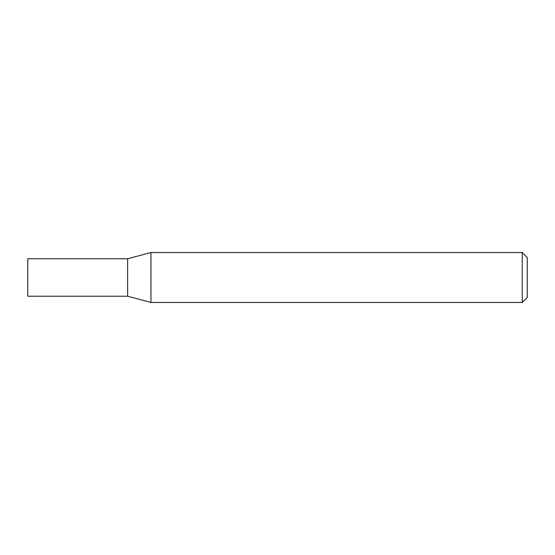 <?xml version="1.0" encoding="UTF-8"?>
<svg xmlns="http://www.w3.org/2000/svg" width="555" height="555" viewBox="0 0 555 555"><rect width="100%" height="100%" fill="white"/><g stroke="black" fill="none" stroke-linecap="round" stroke-linejoin="round"><path stroke-width="0.83" d="M127.65 258.769L127.65 296.231L150.953 302.475L150.953 252.525L127.65 258.769L127.65 296.231L27.75 296.231L27.75 258.769L127.65 258.769M522.255 252.525L522.255 302.475L527.25 297.48L527.25 257.52L522.255 252.525L150.953 252.525M522.255 302.475L150.953 302.475"/></g></svg>
